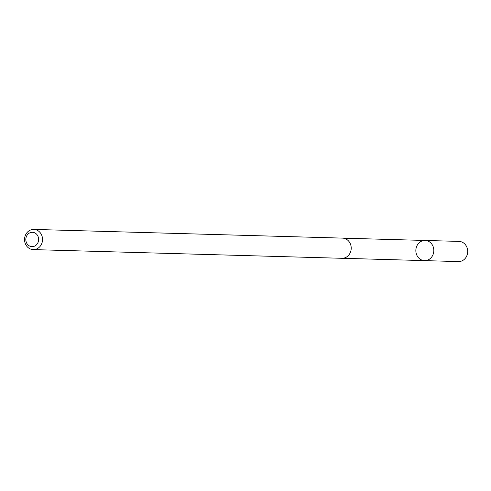 <?xml version="1.0" encoding="UTF-8"?>
<svg xmlns="http://www.w3.org/2000/svg" width="491" height="491" viewBox="0 0 491 491"><rect width="100%" height="100%" fill="white"/><g stroke="black" fill="none" stroke-linecap="round" stroke-linejoin="round"><path stroke-width="0.74" d="M417.105 255.731A10.084 8.985 91.6 0 1 417.098 245.463A10.084 8.985 91.6 0 1 425.12 240.455A10.084 8.985 91.6 0 1 433.817 250.791A10.084 8.985 91.6 0 1 424.549 260.617A10.084 8.985 91.6 0 1 417.105 255.731M458.422 261.58A10.096 8.998 -88.4 0 0 466.45 256.572A10.096 8.998 -88.4 0 0 466.444 246.292A10.096 8.998 -88.4 0 0 458.987 241.4L425.12 240.455A10.084 8.985 91.6 0 1 433.817 250.791A10.084 8.985 91.6 0 1 424.549 260.617L458.422 261.58M33.259 249.6L341.932 258.297A10.096 8.998 -88.4 0 0 349.96 253.288A10.096 8.998 -88.4 0 0 349.96 243.008A10.096 8.998 -88.4 0 0 342.503 238.117L33.824 229.42A10.096 8.998 -88.4 0 0 24.55 239.258A10.096 8.998 -88.4 0 0 33.259 249.6A10.096 8.998 -88.4 0 0 41.287 244.592A10.096 8.998 -88.4 0 0 41.281 234.311A10.096 8.998 -88.4 0 0 33.824 229.42M37.727 235.772A7.181 6.401 -88.4 0 0 26.643 235.993A7.181 6.401 -88.4 0 0 32.289 246.654A7.181 6.401 -88.4 0 0 37.727 235.772M342.663 258.284L424.549 260.617M343.227 238.172L425.12 240.455"/></g></svg>
